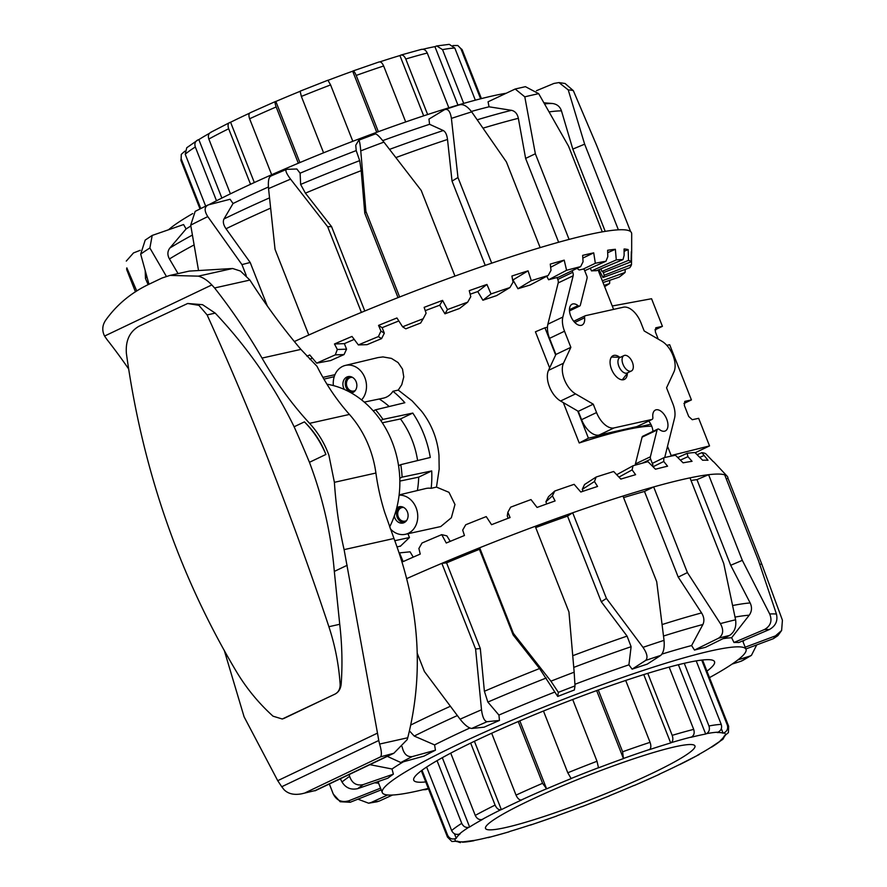 <?xml version="1.0" encoding="UTF-8"?>
<svg xmlns="http://www.w3.org/2000/svg" width="887" height="887" viewBox="0 0 887 887"><rect width="100%" height="100%" fill="white"/><g stroke="black" fill="none" stroke-linecap="round" stroke-linejoin="round"><path stroke-width="1.33" d="M397.188 546.935L400.68 545.993M399.117 495.168A19.88 16.454 77.4 0 1 417.078 510.868A19.88 16.454 77.4 0 1 408.375 533.275A19.88 16.454 77.4 0 1 405.248 534.329A19.88 16.454 77.4 0 1 390.247 528.719M439.198 468.979L436.471 487.096L448.977 492.329L454.976 504.481L451.35 517.753L440.739 526.556L405.248 534.329M436.471 487.096L431.171 488.327A20.346 16.831 -102.6 0 0 425.682 488.549L399.139 494.913M323.921 379.126L334.211 376.687M322.912 377.363L334.942 374.691M361.574 399.882A19.88 16.454 -102.6 0 0 364.235 376.243A19.88 16.454 -102.6 0 0 345.331 365.422A19.88 16.454 -102.6 0 0 342.626 366.386A19.88 16.454 -102.6 0 0 333.368 385.568M364.291 402.099L383.317 398.152A20.346 16.831 -102.6 0 0 386.51 397.077A20.346 16.831 -102.6 0 0 392.941 391.267L398.263 390.092L412.222 400.957L421.591 411.224C431.636 424.208 437.435 438.932 438.976 455.364L439.176 469.367M399.782 478.248L402.099 477.139L431.714 470.93A95.707 79.176 -102.6 0 1 431.171 488.327M406.667 520.436A6.963 5.754 77.4 0 1 405.037 521.135A6.963 5.754 77.4 0 1 398.285 516.844A6.963 5.754 77.4 0 1 401.999 507.552A6.963 5.754 77.4 0 1 403.773 507.497M396.711 508.063A8.349 6.908 77.4 0 1 399.305 506.732A8.349 6.908 77.4 0 1 407.41 511.888A8.349 6.908 77.4 0 1 402.942 523.031A8.349 6.908 77.4 0 1 394.837 517.875A8.349 6.908 77.4 0 1 394.305 516.012M400.525 506.588A8.349 6.908 -102.6 0 0 397.232 517.343A8.349 6.908 -102.6 0 0 404.117 522.631M355.421 390.335A6.963 5.754 77.4 0 1 354.811 390.69A6.963 5.754 77.4 0 1 353.791 391.034A6.963 5.754 77.4 0 1 346.817 386.133A6.963 5.754 77.4 0 1 349.733 377.807A6.963 5.754 77.4 0 1 350.753 377.452A6.963 5.754 77.4 0 1 352.527 377.396M344.466 389.482A8.349 6.908 77.4 0 1 346.828 377.053A8.349 6.908 77.4 0 1 348.048 376.631A8.349 6.908 77.4 0 1 356.419 382.519A8.349 6.908 77.4 0 1 352.915 392.509A8.349 6.908 77.4 0 1 351.695 392.93A8.349 6.908 77.4 0 1 351.385 392.996M349.278 376.498A8.349 6.908 -102.6 0 0 349.223 376.52A8.349 6.908 -102.6 0 0 345.542 385.79A8.349 6.908 -102.6 0 0 352.86 392.531M651.723 426.215C645.614 426.137 636.866 427.368 625.49 429.896C612.629 432.778 597.206 437.147 579.222 442.979L563.323 402.609M549.652 367.917L535.426 331.793L544.94 327.791L555.65 354.988M345.331 365.422L378.161 357.55L382.984 356.929L391.433 358.392L398.108 362.583L402.521 369.114L403.762 376.931L401.778 384.67L398.263 390.092M407.976 533.763L409.461 537.533L400.303 546.314M624.016 355.565L619.88 357.539A8.548 4.723 64.5 0 0 618.871 366.309A8.548 4.723 64.5 0 0 627.231 372.972L631.378 370.999A8.548 4.723 64.5 0 0 632.376 362.24A8.548 4.723 64.5 0 0 624.016 355.565A8.548 4.723 64.5 0 0 623.007 364.335A8.548 4.723 64.5 0 0 631.378 370.999M577.714 410.98L588.425 438.178L650.825 424.241M588.425 438.178L579.222 442.979M547.467 327.225L544.94 327.791M695.186 452.758L709.533 445.917L698.668 418.32L692.281 419.706L688.7 416.491L684.354 405.448L684.775 401.39L691.416 399.926L669.674 344.721L666.802 345.342M658.221 339.122L655.36 331.849L655.781 327.802L662.423 326.327L654.916 329.897M662.423 326.327L651.557 298.731L612.252 305.993M709.533 445.917L671.16 455.53M691.416 399.926L683.91 403.496M402.099 477.139A95.242 78.799 -102.6 0 0 400.78 464.655L398.573 465.708M373.261 410.903L375.567 409.805A95.242 78.799 77.4 0 1 382.951 419.396L380.745 420.449M375.567 409.805L404.849 402.731A95.707 79.176 -102.6 0 0 392.941 391.267M389.205 406.512A79.996 66.181 -102.6 0 0 379.248 398.995M400.78 464.655L430.284 457.481A95.707 79.176 -102.6 0 0 412.788 413.076L400.492 418.941A79.996 66.181 -102.6 0 1 417.6 460.564M417.367 490.533A79.996 66.181 -102.6 0 0 418.675 477.151L431.714 470.93M399.86 481.087L418.675 477.151M382.951 419.396L412.788 413.076M382.319 422.789L400.492 418.941M394.826 540.693L409.461 537.533M664.718 457.526L674.563 418.087A19.148 10.566 64.5 0 0 672.911 403.918L666.558 387.807L673.954 371.886A19.459 10.744 64.5 0 0 661.89 341.251L644.173 330.951L640.869 322.58A19.148 10.566 64.5 0 0 623.395 307.201L585.509 315.672A3.238 1.785 64.5 0 0 585.298 315.739A3.238 1.785 64.5 0 0 584.588 317.79A11.564 6.386 -115.5 0 1 582.049 325.074A11.564 6.386 -115.5 0 1 576.095 323.644A11.564 6.386 -115.5 0 1 569.776 312.889A11.564 6.386 -115.5 0 1 572.093 304.197A11.564 6.386 -115.5 0 1 578.036 305.627A3.238 1.785 64.5 0 0 579.699 306.026A3.238 1.785 64.5 0 0 580.364 305.095L587.05 278.341A3.238 1.785 64.5 0 0 586.773 275.935L584.455 270.069A1.253 0.687 64.5 0 0 583.313 269.071L579.632 269.892A2.728 1.508 -115.5 0 1 577.37 268.207M637.354 426.403A3.238 1.785 -115.5 0 1 637.165 426.525A3.238 1.785 -115.5 0 1 636.944 426.592L599.069 435.062A19.148 10.566 -115.5 0 1 581.584 419.684L578.291 411.324L593.259 404.184L596.552 412.555A19.148 10.566 64.5 0 0 614.037 427.922L651.912 419.462A3.238 1.785 64.5 0 0 652.133 419.385A3.238 1.785 64.5 0 0 652.843 417.345A11.564 6.386 -115.5 0 1 655.382 410.06A11.564 6.386 -115.5 0 1 661.325 411.49A11.564 6.386 -115.5 0 1 667.645 422.245A11.564 6.386 -115.5 0 1 665.328 430.938A11.564 6.386 -115.5 0 1 659.385 429.508A3.238 1.785 64.5 0 0 657.722 429.108A3.238 1.785 64.5 0 0 657.056 430.029L650.382 456.794A3.238 1.785 64.5 0 0 650.659 459.189L652.965 465.054L651.856 465.586M652.965 431.381A11.564 6.386 64.5 0 0 648.73 421.003M627.364 373.283A13.15 7.251 -115.5 0 1 624.37 379.436A13.15 7.251 -115.5 0 1 623.506 379.736A13.15 7.251 -115.5 0 1 611.819 369.934A13.15 7.251 -115.5 0 1 613.05 355.698A13.15 7.251 -115.5 0 1 613.926 355.399A13.15 7.251 -115.5 0 1 619.725 357.25M635.369 465.098A3.238 1.785 -115.5 0 1 635.414 463.934L642.088 437.169A3.238 1.785 -115.5 0 1 642.753 436.249L657.722 429.108M578.291 411.324L560.573 401.013A19.459 10.744 -115.5 0 1 548.499 370.378L555.894 354.467L570.862 347.327L563.467 363.249A19.459 10.744 64.5 0 0 575.541 393.883L593.259 404.184M555.894 354.467L549.552 338.357A19.148 10.566 -115.5 0 1 547.889 324.176L558.189 282.931A4.712 2.606 64.5 0 0 557.779 279.438L557.036 277.553M572.126 270.712L572.747 272.298A4.712 2.606 -115.5 0 1 573.157 275.79L562.857 317.036A19.148 10.566 64.5 0 0 564.52 331.217L570.862 347.327M152.198 235.421L145.202 240.1L140.678 254.137A241.586 25.246 -21.5 0 1 149.87 247.983L152.209 235.432L183.576 224.555L186.093 228.935A195.462 20.423 -21.5 0 1 190.849 226.008M195.173 211.383L190.705 225.154A241.586 25.246 -21.5 0 1 207.78 216.605C204.065 210.651 204.287 206.726 208.456 204.853L230.077 199.265L233.059 203.511A195.462 20.423 -21.5 0 1 268.417 186.991M270.834 176.125C268.728 177.045 267.963 181.214 268.55 188.621A241.586 25.246 -21.5 0 1 290.57 179.152C286.257 173.353 284.949 170.082 286.623 169.339L296.846 168.996L300.105 173.198A195.462 20.423 -21.5 0 1 356.208 150.59L355.754 145.257L358.803 140.179L375.434 133.893M168.84 229.511A195.462 20.423 -21.5 0 1 192.745 213.556M208.767 204.775A195.462 20.423 -21.5 0 1 362.328 137.673A195.462 20.423 -21.5 0 1 505.79 93.312M306.969 356.23A234.556 24.514 -21.5 0 1 309.751 354.966L316.67 363.16A230.653 24.104 -21.5 0 1 335.297 354.867L337.337 349.478L334.466 343.979A234.556 24.514 -21.5 0 1 351.995 336.439L358.359 344.932A230.653 24.104 -21.5 0 1 378.383 336.594L380.966 331.084L378.538 325.396A234.556 24.514 -21.5 0 1 396.932 317.978L402.609 326.804A230.653 24.104 -21.5 0 1 423.154 318.766L426.104 313.222L424.13 307.357A234.556 24.514 -21.5 0 1 433.366 303.853A234.556 24.514 -21.5 0 1 442.569 300.394L439.73 305.206A201.427 21.055 158.5 0 0 425.25 310.661M383.916 142.108L421.214 190.439L454.953 276.09A241.586 25.246 158.5 0 0 427.456 286.268A241.586 25.246 158.5 0 0 399.638 296.99L365.899 211.328L360.765 150.857A241.586 25.246 -21.5 0 1 383.916 142.108C379.314 136.332 376.432 133.627 375.279 134.015M290.57 179.152L327.669 226.75L361.408 312.401A241.586 25.246 -21.5 0 1 399.638 296.99M361.408 312.401A241.586 25.246 158.5 0 0 308.787 335.009L275.048 249.358L268.55 188.621M294.362 341.539A241.586 25.246 -21.5 0 1 308.787 335.009M312.368 358.071A201.427 21.055 158.5 0 0 309.84 359.246M316.67 363.16L330.596 360.577A201.427 21.055 -21.5 0 1 344.045 354.578L335.297 354.867M354.212 339.388A201.427 21.055 158.5 0 0 344.378 343.646L346.551 349.168L344.045 354.578M358.359 344.932L367.107 344.644A201.427 21.055 -21.5 0 1 381.576 338.612L378.383 336.594M398.84 320.95A201.427 21.055 158.5 0 0 382.153 327.691L384.326 333.213L381.576 338.612M402.609 326.804L405.791 328.833A201.427 21.055 -21.5 0 1 420.649 323.023L423.154 318.766M442.569 300.394L447.48 309.563L444.964 313.81L439.73 305.206M444.964 313.81A201.427 21.055 -21.5 0 1 459.555 308.476L467.66 302.179L470.775 296.679L469.256 290.659A234.556 24.514 -21.5 0 1 486.93 284.45L491.01 293.952L482.905 300.238L477.749 291.568A201.427 21.055 158.5 0 0 470.154 294.218M482.905 300.238A201.427 21.055 -21.5 0 1 496.598 295.615L509.936 287.554L513.03 282.188L511.921 276.023A234.556 24.514 -21.5 0 1 528.075 270.834L531.302 280.669L517.964 288.73L512.963 279.959A201.427 21.055 158.5 0 0 512.642 280.059M517.964 288.73A201.427 21.055 -21.5 0 1 530.149 285.015L548.155 275.535L551.015 270.369L550.284 264.093A234.556 24.514 -21.5 0 1 564.199 260.146L566.593 270.291L548.609 279.76L546.736 276.289M548.609 279.76A201.427 21.055 -21.5 0 1 558.755 277.121L580.63 266.643L583.069 261.743L582.648 255.378A234.556 24.514 -21.5 0 1 593.713 252.862L595.343 263.273L583.158 269.105M584.71 270.701L605.943 261.266L607.806 256.687L607.617 250.278A234.556 24.514 -21.5 0 1 615.356 249.291L616.288 259.913L591.518 270.912L590.287 268.229M591.518 270.912A201.427 21.055 -21.5 0 1 596.386 270.712L622.996 259.636L624.126 255.412L624.082 249.003A234.556 24.514 -21.5 0 1 628.162 249.602L628.517 260.357L601.929 271.422L600.854 268.861M601.929 271.422A201.427 21.055 -21.5 0 1 603.77 272.486L631.045 261.831L631.344 251.62A234.556 24.514 -21.5 0 1 631.666 252.939A234.556 24.514 -21.5 0 1 631.566 253.76L631.5 264.603L604.235 275.247L602.972 271.888M604.235 275.247A201.427 21.055 -21.5 0 1 603.637 276.533A201.427 21.055 -21.5 0 1 602.972 277.52L629.726 267.752A230.653 24.104 -21.5 0 0 631.5 264.603M126.841 267.874L126.863 270.036A241.586 25.246 -21.5 0 1 126.841 267.874L136.764 291.014M558.633 242.24L525.614 158.418L518.352 118.315C517.387 113.813 515.103 111.152 511.489 110.321L489.036 106.806L488.072 101.794L515.203 89.01L524.794 96.838A241.586 25.246 -21.5 0 1 538.697 93.678L525.437 86.682M538.697 93.678L568.556 146.211L602.295 231.862A241.586 25.246 158.5 0 0 569.088 239.412L535.349 153.761L524.794 96.838M485.233 265.379L452.037 181.103L447.514 139.459C446.915 134.78 445.518 131.797 443.3 130.533L429.574 124.291L428.964 119.091L444.564 109.666C448.013 108.48 450.286 111.385 451.405 118.392A241.586 25.246 -21.5 0 1 471.684 111.873C467.139 105.974 462.936 103.679 459.1 104.999M444.564 109.666L459.843 104.666M471.684 111.873L506.41 161.944L540.15 247.606A241.586 25.246 158.5 0 0 491.708 263.173L457.969 177.522L451.405 118.392M358.681 140.29C359.39 140.068 360.089 143.594 360.765 150.857M270.457 176.214L286.623 169.339M207.525 205.207L208.456 204.853M198.333 269.371L190.705 225.154M148.972 284.25L140.678 254.137M126.287 261.088L133.505 252.928L140.201 250.311M536.447 90.718L553.92 83.445L558.965 82.58L568.245 89.92A241.586 25.246 -21.5 0 1 573.357 90.674L565.108 83.522M573.357 90.674L596.873 145.945L630.613 231.596A241.586 25.246 158.5 0 0 618.383 229.822L584.644 144.171L568.245 89.92M149.87 247.983L166.368 276.367M207.78 216.605L241.951 264.603L246.253 275.513M145.202 270.679L145.479 278.562L148.129 284.66M186.093 228.935L169.838 248.061C167.388 251.331 167.266 254.968 169.45 258.96L178.054 273.606M233.059 203.511L223.99 218.945C222.704 221.617 223.391 224.888 226.019 228.746L250.189 262.474L241.951 264.603M250.189 262.474L267.331 306.015M300.105 173.198L300.638 184.429L305.405 193.144L331.561 226.617L327.669 226.75M331.561 226.617L364.79 310.993M398.019 297.622L364.779 213.224L365.899 211.328M628.162 249.602L624.104 251.287M615.356 249.291L607.684 252.706M593.713 252.862L582.826 258.084M564.199 260.146L550.65 267.275M528.075 270.834L512.963 279.959M486.93 284.45L477.749 291.568M609.735 280.303L609.602 283.552L604.136 285.392M625.191 269.415L625.102 272.442L602.317 280.758M599.557 271.045L598.625 271.389M334.466 343.979L344.378 343.646M378.538 325.396L382.153 327.691M380.966 331.084L384.326 333.213M337.337 349.478L346.551 349.168M603.027 282.565L619.115 277.143A230.653 24.104 -21.5 0 0 625.102 272.442M599.002 269.626L602.972 277.52M609.602 283.552A230.653 24.104 -21.5 0 1 604.624 286.634M447.48 309.563A230.653 24.104 -21.5 0 1 467.66 302.179M491.01 293.952A230.653 24.104 -21.5 0 1 509.936 287.554M531.302 280.669A230.653 24.104 -21.5 0 1 548.155 275.535M566.593 270.291A230.653 24.104 -21.5 0 1 580.63 266.643M595.343 263.273A230.653 24.104 -21.5 0 1 605.943 261.266M616.288 259.913A230.653 24.104 -21.5 0 1 622.996 259.636M628.517 260.357A230.653 24.104 -21.5 0 1 631.045 261.831M630.613 231.596A241.586 25.246 -21.5 0 1 631.688 233.835L631.666 252.939M602.295 231.862A241.586 25.246 -21.5 0 1 618.383 229.822M540.15 247.606A241.586 25.246 -21.5 0 1 569.088 239.412M454.953 276.09A241.586 25.246 -21.5 0 1 491.708 263.173M356.208 150.59L359.69 160.625L361.186 170.659L364.779 213.224M543.953 102.792L552.468 103.502C557.014 104.134 560.007 106.584 561.46 110.864L572.814 149.094L584.644 144.171M605.222 231.363L572.814 149.094M525.614 158.418L535.349 153.761M452.037 181.103L457.969 177.522M382.74 140.623A195.462 20.423 -21.5 0 1 429.574 124.291M471.374 111.452A195.462 20.423 -21.5 0 1 489.036 106.806M769.339 629.548C775.648 626 778.01 620.833 776.435 614.048A241.586 25.246 158.5 0 0 769.705 613.992C772.411 620.789 770.681 625.956 764.505 629.504A229.655 24.004 -21.5 0 1 769.339 629.548L738.827 642.532A195.462 20.423 158.5 0 0 733.992 642.487L731.631 637.731A195.462 20.423 158.5 0 0 722.972 638.673M729.491 635.469C734.514 632.121 736.543 626.887 735.589 619.791A241.586 25.246 158.5 0 0 720.388 623.594C723.914 630.047 723.315 634.915 718.592 638.185A229.655 24.004 -21.5 0 1 729.491 635.469L705.376 647.355A195.462 20.423 158.5 0 0 694.477 650.071L691.605 645.548A195.462 20.423 158.5 0 0 662.001 654.074M660.748 655.404L647.211 664.141A195.462 20.423 158.5 0 0 639.749 666.603A195.462 20.423 158.5 0 0 632.121 669.164L628.916 664.829L631.112 646.701L627.076 636.112L601.275 601.752L606.431 598.426L572.692 512.775A241.586 25.246 -21.5 0 1 598.57 503.938A241.586 25.246 -21.5 0 1 622.973 496.055L656.713 581.706L664.041 640.359A241.586 25.246 158.5 0 0 642.997 647.355C647.177 653.486 648.064 657.844 645.669 660.416A229.655 24.004 -21.5 0 1 660.748 655.404C663.565 652.699 664.662 647.676 664.041 640.359M709.489 677.624A195.462 20.423 158.5 0 0 746 649.317A195.462 20.423 158.5 0 0 641.478 671.015A195.462 20.423 158.5 0 0 382.286 792.59A195.462 20.423 158.5 0 0 428.288 788.399M425.738 781.924A161.656 16.897 -21.5 0 1 413.73 780.205A161.656 16.897 -21.5 0 1 427.867 766.246A161.656 16.897 -21.5 0 1 593.88 691.605A161.656 16.897 -21.5 0 1 714.545 661.713A161.656 16.897 -21.5 0 1 706.939 671.16M709.156 457.337L713.226 461.573M745.169 647.211L775.471 635.879L781.624 630.48L782.423 620.213L761.678 563.844L727.939 478.193A241.586 25.246 158.5 0 0 727.174 476.23L714.124 462.271A234.556 24.514 158.5 0 0 713.104 461.506L705.642 453.645A230.653 24.104 158.5 0 0 701.894 452.658L707.981 460.275A234.556 24.514 158.5 0 0 702.615 460.231L694.964 452.536A230.653 24.104 158.5 0 0 687.092 453.312L687.968 456.672L692.048 461.318A234.556 24.514 158.5 0 0 683.112 462.837L675.451 455.253A230.653 24.104 158.5 0 0 663.809 457.736L663.742 461.484L667.567 466.196A234.556 24.514 158.5 0 0 655.46 469.212L647.953 461.672A230.653 24.104 158.5 0 0 633.041 465.764L632.109 469.899L635.602 474.689A234.556 24.514 158.5 0 0 620.845 479.091L613.671 471.507A230.653 24.104 158.5 0 0 596.153 477.029L594.456 481.53L597.561 486.453A234.556 24.514 158.5 0 0 589.267 489.18A234.556 24.514 158.5 0 0 580.797 492.019L574.122 484.335A230.653 24.104 158.5 0 0 554.741 491.043L552.424 495.866L555.096 500.944A234.556 24.514 158.5 0 0 537.067 507.442L531.003 499.581A230.653 24.104 158.5 0 0 510.624 507.187L507.852 512.298L510.069 517.542A234.556 24.514 158.5 0 0 491.553 524.694L486.231 516.6A230.653 24.104 158.5 0 0 465.742 524.76L462.681 530.093L464.444 535.515A234.556 24.514 158.5 0 0 446.261 543.01L441.737 534.639L446.871 535.87L450.219 541.358M720.388 623.594L687.403 572.581L653.664 486.93A241.586 25.246 158.5 0 0 622.973 496.055M691.605 645.548L702.903 624.492C704.544 620.9 704.101 617.042 701.562 612.917L678.222 577.104L644.483 491.453L653.664 486.93A241.586 25.246 -21.5 0 1 689.997 477.86L723.737 563.511L735.589 619.791M769.705 613.992L742.319 560.351L708.58 474.689A241.586 25.246 158.5 0 0 689.997 477.86M731.631 637.731L749.227 615.201C751.899 611.376 752.198 607.285 750.147 602.938L730.7 565.285L696.96 479.634L708.58 474.689A241.586 25.246 -21.5 0 1 724.679 474.833L758.418 560.484L776.435 614.048M727.174 476.23A241.586 25.246 158.5 0 0 724.679 474.833M583.003 491.276L582.26 489.402L584.555 484.513L596.153 477.029M546.747 503.927L545.893 501.776L548.543 496.653L554.741 491.043M508.173 518.263L507.275 515.979L507.852 512.298M441.737 534.639A230.653 24.104 158.5 0 0 422.024 543.01L418.897 548.476L420.227 554.087A234.556 24.514 158.5 0 0 403.164 561.593L399.483 552.9L410.06 551.814L413.242 557.136M349.145 774.551L349.622 776.369A241.586 25.246 158.5 0 0 341.994 781.979L340.353 778.753M460.087 719.202C464.677 724.978 468.569 728.072 471.729 728.46A229.655 24.004 -21.5 0 1 487.085 721.708C484.335 721.131 482.484 717.151 481.508 709.777A241.586 25.246 158.5 0 0 460.087 719.202L424.407 671.503L417.2 653.198M575.009 685.906L574.166 672.191A241.586 25.246 158.5 0 0 550.927 681.172L558.344 692.348A229.655 24.004 -21.5 0 1 575.009 685.906L574.366 689.997A195.462 20.423 158.5 0 0 557.712 696.439L539.562 668.543L513.163 634.97L479.423 549.319A228.669 23.894 158.5 0 0 446.571 562.857L480.31 648.508L484.391 691.272L487.861 702.072L498.926 715.077L499.459 720.432A195.462 20.423 158.5 0 0 484.102 727.185L471.729 728.46M406.989 578.479A241.586 25.246 -21.5 0 1 441.859 563.345L475.598 648.996L481.508 709.777M550.927 681.172L513.407 633.418L479.667 547.767A241.586 25.246 -21.5 0 1 535.205 526.301L568.944 611.952L574.166 672.191M513.163 634.97L513.407 633.418M557.712 696.439L558.344 692.348M642.997 647.355L606.431 598.426M632.121 669.164L645.669 660.416M694.477 650.071L718.592 638.185M733.992 642.487L764.505 629.504M745.856 648.974L773.397 638.673L777.899 635.624L781.635 630.48M756.733 644.904L751.433 655.349L749.604 656.192A229.655 24.004 -21.5 0 1 740.978 661.258L742.563 660.56M732.13 664.064L740.978 661.258M737.929 659.884L749.604 656.192M428.221 788.41L425.705 789.641L422.777 789.763M377.108 801.759L379.248 801.083A229.655 24.004 -21.5 0 1 371.209 802.458L368.615 803.201L357.927 799.176M392.586 795.007L379.248 801.083M333.268 794.042L340.176 801.737L350.177 802.269A229.655 24.004 -21.5 0 1 348.768 800.817C341.628 802.757 336.45 800.429 333.202 793.854A241.586 25.246 158.5 0 0 333.268 794.042L329.321 784.008M381.21 789.873L350.177 802.269M329.365 783.986L333.202 793.854M341.994 781.979C345.697 787.944 350.953 790.162 357.794 788.621A229.655 24.004 -21.5 0 1 363.26 784.596C356.574 786.026 352.028 783.276 349.622 776.369M369.901 764.661L392.021 768.996L393.373 774.151A195.462 20.423 158.5 0 0 387.907 778.176L357.794 788.621M387.297 756.367L400.791 762.521A229.655 24.004 -21.5 0 1 412.189 756.622C407.055 757.154 403.685 753.828 402.077 746.621M409.384 730.833L414.229 736.066L434.586 744.903L435.439 750.202A195.462 20.423 158.5 0 0 424.041 756.101L400.791 762.521M759.826 564.542L761.678 563.844M742.984 641.678L744.326 640.181M726.253 478.825L727.939 478.193M730.7 565.285L742.319 560.351M479.423 549.319L479.667 547.767A241.586 25.246 158.5 0 0 441.859 563.345L446.571 562.857M678.222 577.104L687.403 572.581M601.275 601.752L567.536 516.101L572.692 512.775A241.586 25.246 158.5 0 0 535.205 526.301M632.109 469.899L618.971 477.095M616.709 474.711L633.041 465.764M663.742 461.484L653.032 466.773M652.322 463.402L663.809 457.736M687.968 456.672L680.373 460.12M677.779 457.548L687.092 453.312M703.724 455.641L699.743 457.337M697.115 454.698L701.894 452.658M552.424 495.866L545.893 501.776M594.456 481.53L582.26 489.402M696.96 479.634A228.669 23.894 158.5 0 0 691.04 480.488M644.483 491.453A228.669 23.894 158.5 0 0 623.583 497.607M567.536 516.101A228.669 23.894 158.5 0 0 535.715 527.577M480.31 648.508L475.598 648.996M499.459 720.432L487.085 721.708M435.439 750.202L412.189 756.622M393.373 774.151L363.26 784.596M374.58 782.8L378.594 783.199L380.523 788.133A195.462 20.423 158.5 0 0 380.545 788.177L348.768 800.817M387.652 794.963L371.209 802.458M628.916 664.829A195.462 20.423 158.5 0 0 575.009 684.254M554.397 692.215A195.462 20.423 158.5 0 0 498.926 715.077M469.8 728.027A195.462 20.423 158.5 0 0 434.586 744.903M403.385 761.8A195.462 20.423 158.5 0 0 392.021 768.996M378.738 781.358A195.462 20.423 158.5 0 0 378.594 783.199M216.506 200.772L195.317 146.987C194.286 143.539 195.195 141.166 198.034 139.88L198.843 139.614L221.872 198.056M198.034 139.88L186.747 147.741L185.228 154.216L205.662 206.106M298.331 163.219L276.167 106.961C274.948 103.613 274.748 101.783 275.58 101.462L275.846 101.473A144.16 15.068 -21.5 0 1 300.006 91.372M275.58 101.462L250.478 112.627C248.77 113.336 248.482 115.377 249.624 118.769L271.666 174.728M352.804 141.299L330.596 84.919L327.913 80.229L300.116 91.173L301.369 96.428L323.578 152.808M405.703 121.94L383.65 65.982C382.175 62.733 380.567 61.425 378.838 62.079M328.135 80.285A144.16 15.068 -21.5 0 1 352.682 71.204L352.871 71.027C353.702 70.683 354.811 72.157 356.197 75.439L378.361 131.708M448.844 107.804L427.268 53.032C425.693 49.805 423.531 48.674 420.782 49.617M379.88 61.857A144.16 15.068 -21.5 0 1 399.926 55.559L400.447 55.26C402.487 54.517 404.261 55.759 405.769 59.008L427.645 114.534M475.343 100.176L454.809 48.053L449.288 44.35L436.759 45.947L442.535 49.628L463.713 103.402M452.969 45.57L457.814 45.503L460.885 48.718L480.621 98.801M200.772 208.545L181.203 158.873L181.27 154.382L184.884 151.145M422.922 49.262A144.16 15.068 -21.5 0 1 434.918 46.645L436.759 45.947M434.918 46.645L457.936 105.076M399.926 55.559L423.676 115.842M352.871 71.027L379.159 61.924M352.682 71.204L376.742 132.296M275.846 101.473L299.906 162.565M250.544 184.285L228.669 128.759C227.56 125.355 228.003 123.238 229.999 122.395L230.576 122.251A144.16 15.068 -21.5 0 1 249.569 113.181M230.576 122.251L254.325 182.545M210.518 132.44L229.999 122.395M211.25 132.141C208.6 133.316 207.791 135.622 208.833 139.059L230.409 193.832M198.843 139.614A144.16 15.068 -21.5 0 1 209.443 133.327M651.934 773.409A112.538 11.764 158.5 0 0 694.942 745.945A112.538 11.764 158.5 0 0 635.824 758.086A112.538 11.764 158.5 0 0 528.53 800.983A112.538 11.764 158.5 0 0 485.522 828.436A112.538 11.764 158.5 0 0 544.64 816.295A112.538 11.764 158.5 0 0 651.934 773.409M543.465 711.03L567.791 772.777L571.15 778.598A144.16 15.068 158.5 0 0 546.614 788.853L519.826 720.854M598.281 690.008L622.619 751.788L623.45 758.596A144.16 15.068 158.5 0 0 598.514 767.82L597.018 761.268L572.692 699.521M450.729 753.141L475.255 815.408C476.851 818.668 479.102 820.043 482.018 819.521L482.783 819.289A144.16 15.068 158.5 0 0 469.611 827.006L468.802 827.272C465.708 827.893 463.347 826.584 461.739 823.336L437.047 760.658M491.664 733.239L516.034 795.118C517.542 798.422 519.272 800.063 521.246 800.019L521.756 799.908A144.16 15.068 158.5 0 0 501.343 809.643L500.767 809.776C498.505 809.964 496.62 808.401 495.09 805.108L470.664 743.095M426.625 767.055L451.649 830.565C453.29 833.791 455.829 834.977 459.255 834.113L460.165 833.78A144.16 15.068 158.5 0 0 456.251 838.304L455.319 838.658C451.838 839.59 449.277 838.437 447.625 835.221L422.024 770.249M701.717 660.083L727.307 725.067C728.305 728.549 727.207 731.143 724.025 732.839L723.105 733.216A144.16 15.068 158.5 0 0 717.184 732.551L718.071 732.174C721.175 730.478 722.229 727.883 721.231 724.391L696.206 660.882M684.265 663.299L708.957 725.976C709.988 729.447 709.168 732.019 706.473 733.671L705.686 734.037A144.16 15.068 158.5 0 0 690.829 737.352L691.55 736.997C694.044 735.401 694.754 732.862 693.689 729.38L669.164 667.113M647.765 673.344L672.191 735.356C673.322 738.816 673 741.244 671.215 742.652L670.694 742.951A144.16 15.068 158.5 0 0 649.162 749.737L649.606 749.471C651.08 748.151 651.235 745.779 650.071 742.33L625.701 680.451M623.45 758.596L596.663 690.596M670.694 742.951L643.774 674.586M705.686 734.037L678.389 664.707M723.105 733.216L721.319 728.659M724.812 735.855L722.938 739.259L720.299 740.612A144.16 15.068 158.5 0 0 724.213 736.077L728.415 732.618M700.253 753.673L697.681 755.103A144.16 15.068 158.5 0 0 710.842 747.386L722.949 739.259M660.128 773.819L658.708 774.473A144.16 15.068 158.5 0 0 679.109 764.749L699.167 754.56M609.691 795.628L609.314 795.783A144.16 15.068 158.5 0 0 633.85 785.527L634.393 785.416M556.537 816.073L557.014 815.796A144.16 15.068 158.5 0 0 581.95 806.56L581.562 806.715M508.794 831.917L509.77 831.441A144.16 15.068 158.5 0 0 531.302 824.655L529.816 825.143M447.625 835.221A151.123 15.789 158.5 0 0 447.458 837.062L451.882 841.497L457.348 841.175A144.16 15.068 158.5 0 0 463.269 841.83L474.767 840.355A144.16 15.068 158.5 0 0 489.635 837.04L486.775 837.738M460.408 842.65L456.727 841.43M456.251 838.304L454.432 833.713M469.611 827.006L442.314 757.686M501.343 809.643L474.423 741.288M546.614 788.853L542.589 783.31L518.252 721.53M128.593 368.87A353.935 195.351 -115.5 0 0 106.828 339.333L104.577 336.062C101.905 330.651 102.227 325.418 105.564 320.384C116.574 304.851 130.999 292.821 148.828 284.317L162.011 278.03L169.949 275.413L189.275 271.1L232.627 268.495L240.444 271.045L249.901 280.07A397.675 219.488 64.5 0 0 300.904 349.389L317.036 366.353A198.843 164.505 -102.6 0 0 349.434 414.44A95.441 78.965 77.4 0 1 375.911 473.037A198.843 164.505 -102.6 0 0 384.758 512.553L393.972 538.487C419.484 606.686 424.086 673.111 407.743 737.762L407.211 739.603L393.839 753.251L380.634 756.822C381.876 754.815 381.532 750.557 379.603 744.049L378.76 740.49A636.289 526.401 -102.6 0 0 377.485 733.128L344.101 549.63C339.222 528.563 335.985 506.122 334.388 482.317L328.944 455.441C324.764 443.578 318.311 432.878 309.574 423.343C292.167 404.505 276.312 382.752 262.02 358.082A353.935 195.351 64.5 0 0 214.587 287.965L211.827 284.938C207.425 280.336 202.935 277.409 198.355 276.145L169.949 275.413M389.615 526.989A92.414 76.448 -102.6 0 0 326.97 384.215M294.118 426.769L304.418 421.868A92.414 76.448 77.4 0 1 325.906 454.454L309.441 462.304A1124.96 930.696 -102.6 0 0 294.118 426.769C273.983 385.457 247.684 347.582 215.208 313.122L207.114 314.929L198.899 305.339L187.689 303.487L138.882 326.305C129.602 331.705 125.444 340.741 126.386 353.425C142.363 468.968 178.919 574.82 236.042 670.971C246.12 687.891 258.439 702.97 273.03 716.186L282.254 719.002L284.028 718.392L335.02 694.089C338.579 692.159 340.275 688.855 340.131 684.199C338.812 664.651 335.075 645.481 328.889 626.71C293.542 520.17 252.95 416.247 207.114 314.929M304.418 421.868C314.031 431.226 321.194 442.092 325.906 454.454M187.689 303.487L202.546 304.685L215.208 313.122M309.441 462.304C322.89 497.829 331.184 534.207 334.321 571.416L339.732 624.282C342.083 644.583 342.57 664.474 341.185 683.966C340.708 688.767 338.679 692.137 335.086 694.066L282.31 718.991M224.234 650.271L244.102 716.829L277.731 780.682A636.289 526.401 -102.6 0 0 281.744 786.736L283.984 789.63C288.164 793.865 294.107 795.251 301.813 793.776L315.184 790.539L301.813 793.776M569.454 309.718L578.036 305.627M642.288 463.191L650.659 459.189M635.414 463.934L650.382 456.794M642.088 437.169L657.056 430.029M636.944 426.592L651.912 419.462M599.069 435.062L614.037 427.922M581.584 419.684L596.552 412.555M560.573 401.013L575.541 393.883M548.499 370.378L563.467 363.249M549.552 338.357L564.52 331.217M547.889 324.176L562.857 317.036M558.189 282.931L573.157 275.79M557.779 279.438L572.747 272.298M574.787 322.458L584.588 317.79M145.479 278.562A228.669 23.894 -21.5 0 1 145.945 277.675A228.669 23.894 -21.5 0 1 146.787 276.422M169.45 258.96A228.669 23.894 -21.5 0 1 194.065 244.945M192.379 235.077A222.116 23.217 158.5 0 0 169.838 248.061M226.019 228.746A228.669 23.894 -21.5 0 1 270.602 208.146M269.515 197.868A222.116 23.217 158.5 0 0 223.99 218.945M305.405 193.144A228.669 23.894 -21.5 0 1 361.186 170.659M359.69 160.625A222.116 23.217 158.5 0 0 300.638 184.429M395.879 157.576A228.669 23.894 -21.5 0 1 447.514 139.459M443.3 130.533A222.116 23.217 158.5 0 0 389.537 149.371M483.06 128.149A228.669 23.894 -21.5 0 1 518.352 118.315M511.489 110.321A222.116 23.217 158.5 0 0 477.228 119.789M549.186 111.906A228.669 23.894 -21.5 0 1 561.46 110.864M552.468 103.502A222.116 23.217 158.5 0 0 544.607 103.912M775.471 635.879A229.655 24.004 -21.5 0 1 773.397 638.673M428.421 788.743A229.655 24.004 -21.5 0 1 426.714 789.242M750.147 602.938A228.669 23.894 158.5 0 0 732.673 605.522M735.046 617.086A222.116 23.217 -21.5 0 1 749.227 615.201M701.562 612.917A228.669 23.894 158.5 0 0 662.123 624.548M663.52 636.034A222.116 23.217 -21.5 0 1 702.903 624.492M627.076 636.112A228.669 23.894 158.5 0 0 572.747 655.715M573.756 667.39A222.116 23.217 -21.5 0 1 631.112 646.701M539.562 668.543A228.669 23.894 158.5 0 0 484.391 691.272M487.861 702.072A222.116 23.217 -21.5 0 1 546.259 678.012M450.374 706.274A228.669 23.894 158.5 0 0 410.614 725.1M414.229 736.066A222.116 23.217 -21.5 0 1 457.348 715.565M185.228 154.216A151.123 15.789 -21.5 0 1 195.317 146.987M249.624 118.769A151.123 15.789 -21.5 0 1 276.167 106.961M301.369 96.428A151.123 15.789 -21.5 0 1 330.596 84.919M356.197 75.439A151.123 15.789 -21.5 0 1 383.65 65.982M405.769 59.008A151.123 15.789 -21.5 0 1 427.268 53.032M442.535 49.628A151.123 15.789 -21.5 0 1 454.809 48.053M460.885 48.718A151.123 15.789 -21.5 0 1 462.238 49.938L481.408 98.601M181.27 154.382L181.037 160.713A151.123 15.789 -21.5 0 1 181.203 158.873M208.833 139.059A151.123 15.789 -21.5 0 1 228.669 128.759M597.018 761.268A151.123 15.789 158.5 0 0 567.791 772.777M495.09 805.108A151.123 15.789 158.5 0 0 475.255 815.408M461.739 823.336A151.123 15.789 158.5 0 0 451.649 830.565M728.427 732.618L728.659 726.287A151.123 15.789 158.5 0 0 727.307 725.067M721.231 724.391A151.123 15.789 158.5 0 0 708.957 725.976M693.689 729.38A151.123 15.789 158.5 0 0 672.191 735.356M650.071 742.33A151.123 15.789 158.5 0 0 622.619 751.788M570.984 778.553A145.158 15.168 -21.5 0 1 598.614 767.676M623.639 758.407A145.158 15.168 -21.5 0 1 649.606 749.471M671.215 742.652A145.158 15.168 -21.5 0 1 691.55 736.997M706.473 733.671A145.158 15.168 -21.5 0 1 718.071 732.174M724.025 732.839A145.158 15.168 -21.5 0 1 725.134 735.733M721.198 740.279A145.158 15.168 -21.5 0 1 711.662 747.12M698.446 754.859A145.158 15.168 -21.5 0 1 679.697 764.605M659.218 774.373A145.158 15.168 -21.5 0 1 634.116 785.538M609.48 795.827A145.158 15.168 -21.5 0 1 581.85 806.715M556.814 815.973A145.158 15.168 -21.5 0 1 530.858 824.921M509.238 831.74A145.158 15.168 -21.5 0 1 488.914 837.383M473.991 840.721A145.158 15.168 -21.5 0 1 462.382 842.207M456.439 841.552A145.158 15.168 -21.5 0 1 455.319 838.658M459.255 834.113A145.158 15.168 -21.5 0 1 468.802 827.272M482.018 819.521A145.158 15.168 -21.5 0 1 500.767 809.776M542.589 783.31A151.123 15.789 158.5 0 0 516.034 795.118M521.246 800.019A145.158 15.168 -21.5 0 1 546.348 788.853M104.577 336.062L211.827 284.938M334.321 571.416L347.205 565.274M339.732 624.282L328.889 626.71M341.185 683.966L340.131 684.199M277.731 780.682L377.485 733.128M407.743 737.762L379.603 744.049M232.627 268.495L198.355 276.145M393.972 538.487L344.101 549.63M375.911 473.037L334.388 482.317M349.434 414.44L309.574 423.343M249.901 280.07L214.587 287.965M300.904 349.389L262.02 358.082M315.184 790.539L390.546 754.604M305.272 792.756L380.634 756.822M281.744 786.736L378.76 740.49M148.828 284.317L162.011 278.041M598.082 270.014L613.593 309.397M667.523 446.305L671.37 456.073M627.819 372.695L622.275 379.836M620.457 357.261L611.431 357.073M652.133 419.385L637.165 426.525M579.699 306.026L569.498 310.893M585.298 315.739L573.723 321.26M126.863 270.036L135.456 291.856M525.426 86.671L515.203 88.999M207.525 205.196L195.162 211.372M565.108 83.511L558.965 82.569M746 649.317L742.674 640.891M751.433 655.36L742.563 660.571M428.465 788.853L425.705 789.652M377.108 801.77L368.615 803.212M382.286 792.59L380.545 788.177M181.037 160.713L200.018 208.922M457.814 45.503L462.238 49.938M421.525 49.339L400.891 55.072M447.458 837.062L421.336 770.759M728.659 726.287L702.548 659.995M659.562 774.262L634.272 785.505M609.58 795.827L581.772 806.782M556.681 816.062L530.526 825.076M508.794 831.928L488.172 837.661M393.839 753.251L315.04 790.816"/></g></svg>
